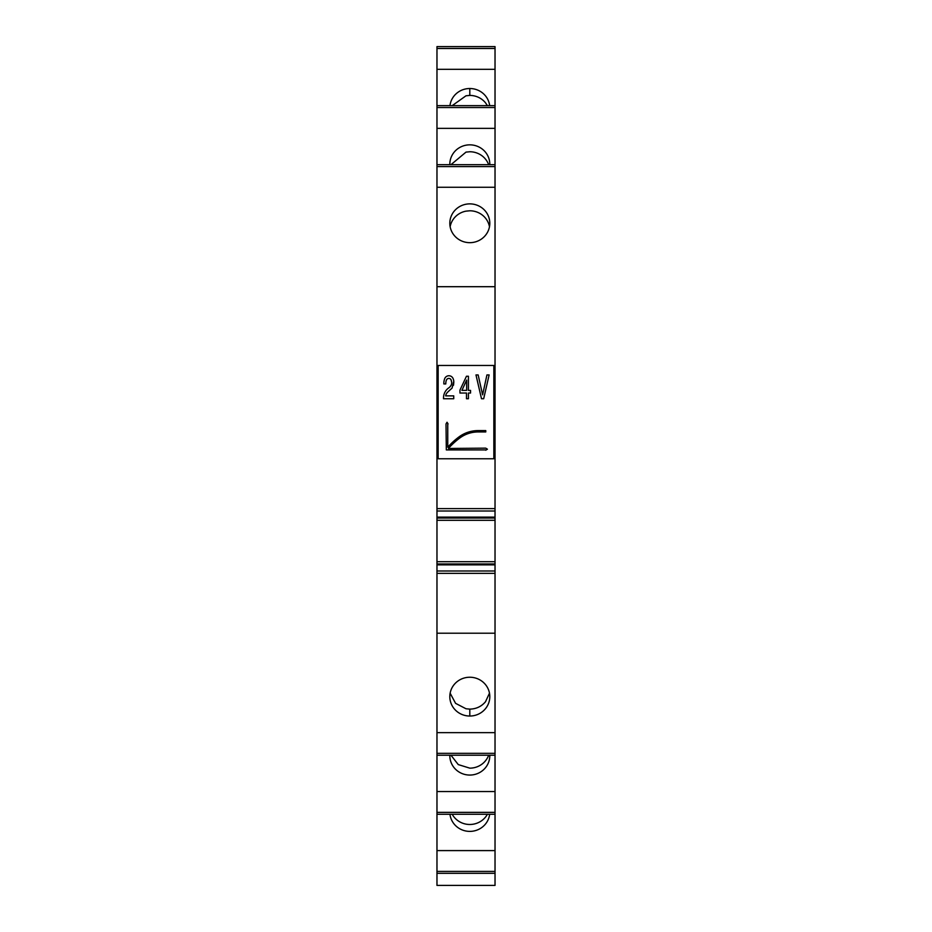 <?xml version="1.0" encoding="UTF-8"?>
<svg xmlns="http://www.w3.org/2000/svg" width="932" height="932" viewBox="0 0 932 932"><rect width="100%" height="100%" fill="white"/><g stroke="black" fill="none" stroke-linecap="round" stroke-linejoin="round"><path stroke-width="1.4" d="M495.032 69.317L436.968 69.317L436.968 46.6L495.032 46.6L436.968 46.6L495.032 46.6L495.032 389.145L493.844 389.145M438.157 435.081L436.968 435.081L436.968 511.004L495.032 511.004L495.032 389.145M495.032 511.004L495.032 518.029L436.968 518.029L436.968 814.265L495.032 814.265L436.968 814.265L495.032 814.265L495.032 755.223L436.968 755.223M436.968 753.324L495.032 753.324L495.032 518.029M495.032 753.324L495.032 755.223M495.032 871.408L436.968 871.408L436.968 873.307L495.032 873.307L495.032 814.265M495.032 873.307L495.032 885.4L436.968 885.4L436.968 873.307M436.968 871.408L436.968 814.265M436.968 511.004L436.968 518.029M436.968 435.081L436.968 382.132L438.157 382.132M438.157 379.755L436.968 379.755L436.968 382.132M436.968 379.755L436.968 128.36L495.032 128.36M436.968 69.317L436.968 128.36M489.661 105.642A19.991 19.397 0 0 0 481.192 91.965A1.433 1.386 0 0 1 481.122 91.919A19.991 19.397 0 0 0 469.81 88.517A19.991 19.397 0 0 0 449.958 105.642M436.968 105.642L495.032 105.642M449.818 164.684A19.991 19.397 180 0 1 449.818 164.242A19.991 19.397 180 0 1 469.81 144.844A19.991 19.397 180 0 1 481.192 148.293A19.991 19.397 180 0 1 489.801 164.242A19.991 19.397 180 0 1 489.789 164.684M436.968 164.684L495.032 164.684M495.032 187.262L436.968 187.262M436.968 286.695L495.032 286.695M481.192 239.221A19.991 19.397 180 0 1 469.81 242.67A19.991 19.397 180 0 1 449.818 223.272A19.991 19.397 180 0 1 469.81 203.875A19.991 19.397 180 0 1 481.192 207.323A19.991 19.397 180 0 1 489.801 223.272A19.991 19.397 180 0 1 481.192 239.221M493.844 382.132L495.032 382.132M495.032 391.417L493.844 391.417M438.157 391.417L436.968 391.417M495.032 432.821L493.844 432.821M438.157 432.821L436.968 432.821M495.032 442.106L493.844 442.106L495.032 442.106M438.157 442.106L436.968 442.106L438.157 442.106M495.032 520.289L436.968 520.289M495.032 561.705L436.968 561.705M495.032 570.99L436.968 570.99L495.032 570.99M436.968 633.212L495.032 633.212M495.032 732.645L436.968 732.645M481.122 680.64A19.991 19.397 180 0 0 469.81 677.238A19.991 19.397 180 0 0 449.818 696.635A19.991 19.397 180 0 0 469.81 716.032A19.991 19.397 180 0 0 481.122 712.631A1.433 1.386 180 0 1 481.192 712.584A19.991 19.397 180 0 0 489.801 696.635A19.991 19.397 180 0 0 481.192 680.686A1.433 1.386 180 0 1 481.122 680.64M495.032 791.548L436.968 791.548M449.818 755.223A19.991 19.397 180 0 0 449.818 755.666A19.991 19.397 180 0 0 469.81 775.063A19.991 19.397 180 0 0 481.192 771.614A19.991 19.397 180 0 0 489.801 755.666A19.991 19.397 180 0 0 489.789 755.223M495.032 850.59L436.968 850.59M489.661 814.265A19.991 19.397 0 0 1 481.192 827.942A19.991 19.397 0 0 1 469.81 831.391A19.991 19.397 0 0 1 449.958 814.265M487.424 105.642L485.514 102.823A19.991 19.397 0 0 0 469.81 95.425L466 95.786L452.206 105.642M488.659 164.684A19.991 19.397 0 0 0 485.514 159.151A19.991 19.397 0 0 0 469.81 151.753L466 152.114L450.96 164.684M489.475 226.732A19.991 19.397 0 0 0 485.514 218.181A19.991 19.397 0 0 0 469.81 210.783L466 211.145A19.991 19.397 0 0 0 450.133 226.732M450.133 693.175L455.585 703.345L466 708.763L469.81 709.124C476.205 708.984 481.448 706.526 485.514 701.726L489.475 693.175M450.96 755.223L458.264 764.589L469.81 768.154A19.991 19.397 180 0 0 485.514 760.757A19.991 19.397 180 0 0 488.659 755.223M452.195 814.265A19.991 19.397 180 0 0 466 824.133A19.991 19.397 180 0 0 469.81 824.482A19.991 19.397 180 0 0 485.514 817.084A19.991 19.397 180 0 0 487.413 814.265M466.652 380.07L466.652 390.368L461.923 390.368L466.652 380.07L466.652 390.368L461.923 390.368L466.652 380.07M466.489 398.733L468.423 398.733L468.423 393.036L470.555 393.036L470.555 390.392L468.423 390.392L468.423 376.248L466.466 376.248L459.954 390.124L459.954 393.036L466.489 393.036L466.489 398.733L468.423 398.733L468.423 393.036L470.555 393.036L470.555 390.392L468.423 390.392L468.423 376.248L466.466 376.248L459.954 390.124L459.954 393.036L466.489 393.036L466.489 398.733M438.157 458.765L438.157 365.472L493.844 365.472L493.844 458.765L438.157 458.765M451.17 385.219L449.48 387.386A12.337 12.337 -90 0 0 443.504 397.952L443.504 398.733L453.744 398.733L453.744 395.879L445.659 395.879A6.466 6.466 -90 0 1 447.488 392.325A6.466 6.466 -90 0 0 445.659 395.879L453.744 395.879L453.744 398.733L443.504 398.733L443.504 397.952A12.337 12.337 -90 0 1 449.48 387.386C451.787 385.231 452.276 382.621 450.948 379.58A2.54 2.54 -90 0 0 446.556 379.825L446.218 380.606A11.056 11.056 -90 0 0 445.787 383.669L445.787 383.669A11.056 11.056 -90 0 1 446.218 380.606L446.545 379.825A2.54 2.54 -90 0 1 450.948 379.58L451.705 382.4M443.83 383.937L445.787 383.937L443.83 383.937M444.646 378.753A14.295 14.295 -90 0 0 443.83 383.53A14.295 14.295 -90 0 1 444.646 378.753A4.52 4.52 -90 0 1 452.999 378.357A4.52 4.52 -90 0 0 444.646 378.753M453.779 381.293A8.749 8.749 -90 0 0 452.999 378.357A8.749 8.749 -90 0 1 453.779 381.293L452.02 388.201A73.15 73.15 -90 0 0 447.488 392.325A73.15 73.15 -90 0 1 452.02 388.201L453.814 381.677M478.151 374.932L475.984 374.932L481.495 398.733L483.685 398.733L489.125 374.932L486.935 374.932L482.613 394.853L478.151 374.932L475.984 374.932L481.495 398.733L483.685 398.733L489.125 374.932L486.935 374.932L482.613 394.853L478.151 374.932M485.723 448.152L487.424 449.189L485.723 450.214L487.424 449.189L485.723 448.152L448.432 448.467A72.778 72.778 -90 0 1 459.779 438.017A72.778 72.778 -90 0 0 448.432 448.467L485.723 448.152M485.549 449.911L446.323 449.911L446.009 423.955L447.034 422.254L448.071 423.955L447.034 422.254L446.009 423.955L446.323 449.911L485.549 449.911M447.756 424.118L447.756 447.197L447.756 424.118M458.975 436.922A74.129 74.129 -90 0 0 447.756 447.197A74.129 74.129 -90 0 1 458.975 436.922A32.177 32.177 -90 0 1 478.151 430.596A32.177 32.177 -90 0 0 458.975 436.922M485.77 430.596L478.151 430.596L485.77 430.596L485.77 431.947L485.77 430.596M478.151 431.947L485.77 431.947L478.151 431.947A30.826 30.826 -90 0 0 459.791 438.017A30.826 30.826 -90 0 1 478.151 431.947M453.5 385.289L453.826 382.097M449.48 387.386C451.799 385.219 452.288 382.609 450.948 379.58M436.968 48.499L495.032 48.499M436.968 107.541L495.032 107.541M495.032 166.583L436.968 166.583M495.032 379.755L493.844 379.755M495.032 388.248L493.844 388.248M438.157 388.248L436.968 388.248M438.157 389.145L436.968 389.145M495.032 435.081L493.844 435.081M495.032 435.99L493.844 435.99M438.157 435.99L436.968 435.99M436.968 444.482L438.157 444.482M493.844 444.482L495.032 444.482M495.032 508.627L436.968 508.627M495.032 517.12L436.968 517.12M495.032 563.965L436.968 563.965M495.032 564.874L436.968 564.874M436.968 573.366L495.032 573.366M436.968 812.366L495.032 812.366M469.81 88.517L469.81 95.425M469.81 716.032L469.81 709.124"/></g></svg>
